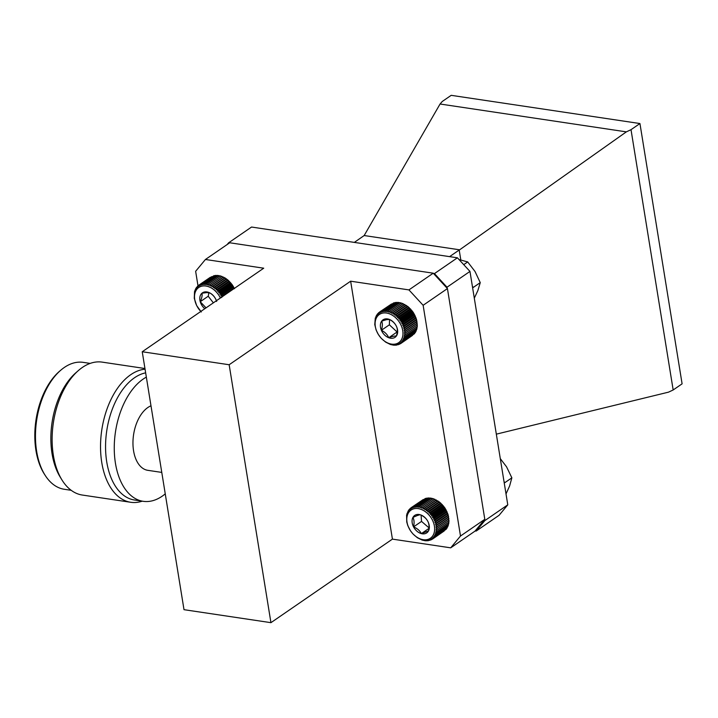 <?xml version="1.0" encoding="UTF-8"?>
<svg xmlns="http://www.w3.org/2000/svg" width="718" height="718" viewBox="0 0 718 718"><rect width="100%" height="100%" fill="white"/><g stroke="black" fill="none" stroke-linecap="round" stroke-linejoin="round"><path stroke-width="1.08" d="M504.018 481.625L504.925 482.604L511.862 477.829L509.636 485.906L506.01 493.957M500.284 458.614L506.54 466.799L511.862 477.829M382.479 313.147A17.088 12.161 -124.5 0 0 376.735 331.339A17.088 12.161 -124.5 0 0 395.591 344.003A17.088 12.161 -124.5 0 0 401.326 325.81A17.088 12.161 -124.5 0 0 382.479 313.147M382.138 310.858L382.658 311.908L383.574 310.535L384.058 311.693L385.072 310.409L385.512 311.657L386.634 310.463L387.011 311.809L388.223 310.714L388.537 312.133L389.847 311.154L390.08 312.635L391.463 311.774L391.615 313.308L393.069 312.563L393.123 314.143L394.64 313.524L394.595 315.13L396.165 314.646L396.013 316.27L397.619 315.911L397.359 317.527L399.002 317.302L398.625 318.909L400.276 318.81L399.791 320.39L401.443 320.416L400.841 321.96L402.484 322.104L401.766 323.594L403.39 323.854L402.565 325.281L404.153 325.649L403.211 327.004L404.764 327.471L403.713 328.736L405.212 329.293L404.063 330.459L405.499 331.097L404.252 332.156L405.607 332.865L404.279 333.816L405.553 334.579L404.153 335.414L405.329 336.221L403.857 336.93L404.943 337.774L403.408 338.349L404.387 339.21L402.807 339.659L403.678 340.529L402.062 340.844L402.825 341.705L401.183 341.894L401.829 342.728L400.168 342.782L400.698 343.581L399.046 343.518L399.459 344.272L397.817 344.093L398.122 344.775L396.498 344.478L396.686 345.098L393.626 345.17L390.412 344.487L385.62 342.109L381.258 338.331L378.323 334.435L376.106 329.984L374.76 324.536L375.317 317.868L375.756 318.047L376.582 315.112L377.103 315.552L377.435 313.937L377.982 314.502L378.431 312.913L378.987 313.604L379.562 312.052L380.118 312.868L380.8 311.37L381.339 312.303L382.138 310.858L393.904 302.772L395.528 303.068M384.965 318.989A10.608 7.557 -124.5 0 0 381.689 321.134A10.608 7.557 -124.5 0 0 381.393 330.289A10.608 7.557 -124.5 0 0 388.743 337.729A10.608 7.557 -124.5 0 0 396.372 336.015A10.608 7.557 -124.5 0 0 396.668 326.861A10.608 7.557 -124.5 0 0 389.327 319.42A10.608 7.557 -124.5 0 0 384.965 318.989M386.329 319.707L381.689 321.134C382.667 323.423 382.568 326.475 381.393 330.289C384.893 332.012 387.343 334.489 388.743 337.729C392.351 336.419 394.9 335.844 396.372 336.015C397.539 332.254 397.637 329.203 396.668 326.861C395.313 323.665 392.863 321.188 389.327 319.42L386.329 319.707M400.698 343.581L412.509 335.378M401.829 342.728L413.712 334.211M402.825 341.705L414.591 333.61L414.735 332.919M403.678 340.529L415.444 332.434L415.668 330.81M404.387 339.21L416.153 331.124L416.269 329.499M404.943 337.774L416.709 329.679L416.718 328.081M405.329 336.221L417.095 328.135L417.014 326.564M405.553 334.579L417.32 326.493L416.53 319.375L413.209 312.33L407.932 306.559L401.604 303.059L389.847 311.154M401.407 303.283L399.989 302.619L388.223 310.714M399.872 302.96L398.4 302.377L386.634 310.463M398.373 302.816L396.839 302.314L385.072 310.409M396.919 302.852L395.34 302.449L383.574 310.535M393.087 303.328L380.8 311.37M391.552 303.965L379.562 312.052M389.542 319.528L389.371 324.805L397.242 332.129M389.371 324.805L381.393 330.289M396.713 332.246L388.743 337.729M395.187 345.232L395.726 344.855M396.686 345.098L397.35 344.64M398.122 344.775L398.939 344.218M399.459 344.272L400.473 343.581M404.279 333.816L417.149 324.967M405.607 332.865L417.373 324.778M404.252 332.156L417.113 323.315M405.499 331.097L417.257 323.01M404.063 330.459L416.925 321.61M405.212 329.293L416.978 321.197M403.713 328.736L416.584 319.887M404.764 327.471L416.53 319.375M403.211 327.004L416.081 318.155M404.153 325.649L415.919 317.562M402.565 325.281L415.426 316.432M403.39 323.854L415.157 315.767M401.766 323.594L414.627 314.753M402.484 322.104L414.25 314.017M400.841 321.96L413.703 313.111M401.443 320.416L413.209 312.33M399.791 320.39L412.653 311.549M400.276 318.81L412.042 310.723M398.625 318.909L411.486 310.059M399.002 317.302L410.759 309.216M397.359 317.527L410.229 308.686M397.619 315.911L409.386 307.816M396.013 316.27L408.874 307.421M396.165 314.646L407.932 306.559M394.595 315.13L407.456 306.29M394.64 313.524L406.406 305.437M393.123 314.143L405.984 305.294M393.069 312.563L404.835 304.477M391.615 313.308L404.476 304.459M391.463 311.774L403.229 303.678M390.08 312.635L402.942 303.786M378.431 312.913L379.517 312.168M377.435 313.937L378.314 313.335M376.582 315.112L377.291 314.628M375.873 316.423L376.447 316.028M375.317 317.868L375.783 317.544M220.372 298.006A17.088 12.161 -124.5 0 0 203.966 285.908A17.088 12.161 -124.5 0 0 194.614 294.936A17.088 12.161 -124.5 0 0 200.834 311.45M201.273 311.98L196.66 305.572L194.273 298.347L194.533 291.553L196.445 287.451L196.983 287.954L197.378 286.356L197.935 286.994L198.455 285.423L199.012 286.186L199.64 284.66L200.196 285.54L200.941 284.068L201.471 285.073L202.332 283.664L202.835 284.777L203.804 283.448L204.262 284.66L205.339 283.422L205.752 284.723L206.919 283.592L207.269 284.974L208.534 283.942L208.803 285.396L210.15 284.481L210.338 285.997L211.765 285.199L211.864 286.76L213.354 286.087L213.354 287.685L214.906 287.137L214.799 288.753L216.387 288.34L216.181 289.955L217.805 289.677L217.482 291.293L219.125 291.131L218.694 292.729L220.345 292.702L219.798 294.263L221.449 294.353L220.776 295.87L222.418 296.076L221.629 297.539M216.414 300.734A10.608 7.557 -124.5 0 0 210.132 293.088A10.608 7.557 -124.5 0 0 205.662 291.849A10.608 7.557 -124.5 0 0 201.938 293.222A10.608 7.557 -124.5 0 0 200.241 301.722A10.608 7.557 -124.5 0 0 204.801 308.722M216.639 301.443C215.553 297.943 213.39 295.161 210.132 293.088L206.856 292.585L201.938 293.222C202.449 295.295 201.884 298.132 200.241 301.722L205.689 307.51M234.499 288.69L232.111 284.606L228.153 280.244L225.12 277.992L220.3 275.847L208.534 283.942M220.13 276.125L218.685 275.497L206.919 283.592M218.613 275.883L217.105 275.335L205.339 283.422M217.132 275.811L215.571 275.362L203.804 283.448M215.696 275.927L214.099 275.577L202.332 283.664M213.372 276.08L200.941 284.068M211.81 276.601L199.64 284.66M210.293 277.327L198.455 285.423M208.911 292.747L208.22 296.238L213.354 302.834M208.22 296.238L200.241 301.722M222.418 296.076L234.185 287.99M220.776 295.87L233.637 287.021M221.449 294.353L233.215 286.267M219.798 294.263L232.659 285.414M220.345 292.702L232.111 284.606M218.694 292.729L231.555 283.879M219.125 291.131L230.891 283.045M217.482 291.293L230.343 282.443M217.805 289.677L229.572 281.582M216.181 289.955L229.042 281.115M216.387 288.34L228.153 280.244M214.799 288.753L227.66 279.903M214.906 287.137L226.664 279.051M213.354 287.685L226.215 278.835M213.354 286.087L225.12 277.992M211.864 286.76L224.725 277.911M211.765 285.199L223.531 277.103M210.338 285.997L223.199 277.148M210.15 284.481L221.916 276.385M208.803 285.396L221.665 276.556M197.378 286.356L198.365 285.683M196.445 287.451L197.244 286.904M195.655 288.69L196.301 288.241M195.018 290.063L195.538 289.695M412.877 509.116A17.088 12.161 -124.5 0 0 409.188 528.556A17.088 12.161 -124.5 0 0 428.547 539.2A17.088 12.161 -124.5 0 0 432.236 519.76A17.088 12.161 -124.5 0 0 412.877 509.116M412.446 506.971L412.985 507.904L413.783 506.459L414.304 507.5L415.21 506.127L415.695 507.285L416.709 505.993L417.149 507.24L418.271 506.046L418.648 507.384L419.859 506.289L420.174 507.707L421.475 506.72L421.717 508.2L423.099 507.339L423.252 508.874L424.706 508.129L424.76 509.699L426.277 509.08L426.232 510.686L427.802 510.202L427.659 511.817L429.265 511.458L429.005 513.083L430.638 512.849L430.27 514.456L431.922 514.357L431.437 515.937L433.089 515.955L432.487 517.499L434.139 517.642L433.421 519.132L435.045 519.392L434.219 520.819L435.817 521.187L434.875 522.542L436.427 523.009L435.386 524.275L436.885 524.831L435.736 525.998L437.172 526.635L435.925 527.694L437.289 528.403L435.961 529.354L437.235 530.126L435.835 530.952L437.02 531.769L435.548 532.478L436.634 533.312L435.099 533.896L436.086 534.757L434.507 535.215L435.377 536.077L433.762 536.4L434.525 537.252L432.882 537.45L433.528 538.285L431.877 538.347L432.416 539.146L430.755 539.092L431.177 539.837L429.535 539.658L429.831 540.349L428.215 540.062L428.404 540.681L425.352 540.762L422.139 540.089L417.337 537.719L412.976 533.959L410.525 530.844L407.797 525.621L406.738 521.977L406.594 515.039L409.089 509.547L409.637 510.112L410.086 508.524L410.642 509.215L411.208 507.662L411.764 508.479L412.446 506.971L424.724 498.929M415.848 514.815A10.608 7.557 -124.5 0 0 412.922 517.436A10.608 7.557 -124.5 0 0 413.559 526.895A10.608 7.557 -124.5 0 0 421.349 533.618A10.608 7.557 -124.5 0 0 428.502 530.88A10.608 7.557 -124.5 0 0 427.865 521.43A10.608 7.557 -124.5 0 0 420.075 514.707A10.608 7.557 -124.5 0 0 415.848 514.815M417.32 515.506L412.922 517.436C414.196 519.823 414.412 522.973 413.559 526.895C417.203 528.376 419.797 530.62 421.349 533.618L428.502 530.88C429.364 527.021 429.149 523.871 427.865 521.43C426.357 518.468 423.764 516.224 420.075 514.707L417.32 515.506M432.416 539.146L444.227 530.934M433.528 538.285L445.42 529.767M434.525 537.252L446.291 529.166L446.434 528.475M435.377 536.077L447.143 527.99L447.368 526.366M436.086 534.757L447.852 526.671L447.96 525.055M436.634 533.312L448.4 525.226L448.409 523.628M437.02 531.769L448.786 523.673L448.696 522.112M437.235 530.126L449.001 522.031L448.194 514.914L444.855 507.868L439.569 502.106L433.241 498.633L421.475 506.72M433.035 498.857L431.626 498.202L419.859 506.289M431.509 498.534L430.028 497.951L418.271 506.046M430.01 498.4L428.475 497.897L416.709 505.993M428.556 498.436L426.977 498.041L415.21 506.127M427.165 498.66L425.55 498.364L413.783 506.459M423.189 499.575L411.208 507.662M421.107 515.165L421.529 521.412L428.969 527.829M421.529 521.412L413.559 526.895M428.915 528.412L421.349 533.618M426.905 540.816L427.452 540.439M428.404 540.681L429.077 540.214M429.831 540.349L430.656 539.783M431.177 539.837L432.191 539.137M435.961 529.354L448.822 520.514M437.289 528.403L449.055 520.317M435.925 527.694L448.795 518.854M437.172 526.635L448.929 518.549M435.736 525.998L448.597 517.148M436.885 524.831L448.642 516.736M435.386 524.275L448.247 515.425M436.427 523.009L448.194 514.914M434.875 522.542L447.736 513.693M435.817 521.187L447.583 513.101M434.219 520.819L447.081 511.979M435.045 519.392L446.811 511.306M433.421 519.132L446.282 510.292M434.139 517.642L445.905 509.556M432.487 517.499L445.357 508.658M433.089 515.955L444.855 507.868M431.437 515.937L444.298 507.087M431.922 514.357L443.688 506.262M430.27 514.456L443.132 505.607M430.638 512.849L442.405 504.754M429.005 513.083L441.866 504.233M429.265 511.458L441.031 503.363M427.659 511.817L440.52 502.968M427.802 510.202L439.569 502.106M426.232 510.686L439.102 501.846M426.277 509.08L438.043 500.993M424.76 509.699L437.621 500.859M424.706 508.129L436.472 500.033M423.252 508.874L436.113 500.024M423.099 507.339L434.866 499.243M421.717 508.2L434.578 499.36M410.086 508.524L411.154 507.788M409.089 509.547L409.96 508.954M408.237 510.731L408.946 510.247M407.528 512.051L408.102 511.656M406.98 513.487L407.447 513.173M472.399 286.401L473.306 287.406L480.252 282.632L477.856 290.593L474.302 298.167M459.017 259.548L467.687 261.935L463.729 264.655M467.687 261.935L475.056 271.539L480.252 282.632M142.236 351.748L184.005 609.681L270.937 622.668L229.159 364.744L142.236 351.748L263.721 268.2L205.429 259.485L195.637 271.296L198.006 285.926M270.937 622.668L392.423 539.119L350.644 281.196L408.937 289.901L433.232 273.19L229.733 242.774L205.429 259.485M392.423 539.119L450.707 547.834L460.498 536.023L423.135 305.294L408.937 289.901M450.707 547.834L475.011 531.123L484.803 519.311L447.431 288.582L433.232 273.19M460.498 536.023L484.803 519.311M423.135 305.294L447.431 288.582M229.159 364.744L350.644 281.196M145.646 372.848A64.396 37.659 98.5 0 0 134.517 377.749A64.396 37.659 98.5 0 0 105.555 446.668A64.396 37.659 98.5 0 0 134.481 500.006L143.178 501.308A64.396 37.659 98.5 0 0 162.187 496.192A64.396 37.659 98.5 0 0 165.248 493.858M145.054 369.196A67.196 39.302 98.5 0 0 130.739 374.697A67.196 39.302 98.5 0 0 100.529 446.614A67.196 39.302 98.5 0 0 130.712 502.277A67.196 39.302 98.5 0 0 142.227 501.164M144.946 368.514L102.171 362.123A67.196 39.302 98.5 0 0 82.346 367.463A67.196 39.302 98.5 0 0 78.271 370.65A67.196 39.302 98.5 0 0 61.936 479.902A67.196 39.302 98.5 0 0 82.31 495.043L130.712 502.277M78.271 370.65L75.812 372.813A64.153 37.524 98.5 0 0 60.222 477.111L61.936 479.902M90.163 363.407L83.252 362.366A64.153 37.524 98.5 0 0 64.315 367.463A64.153 37.524 98.5 0 0 61.209 369.833A64.153 37.524 98.5 0 0 45.387 475.684A64.153 37.524 98.5 0 0 64.279 489.272L71.199 490.304M61.209 369.833L59.953 370.892A62.681 36.663 98.5 0 0 44.498 474.311L45.387 475.684M150.986 405.805A33.073 19.341 98.5 0 0 147.827 407.537A33.073 19.341 98.5 0 0 132.956 442.934A33.073 19.341 98.5 0 0 147.809 470.326L161.774 472.408M146.337 377.121A64.396 37.659 98.5 0 0 143.214 379.05A64.396 37.659 98.5 0 0 114.252 447.969A64.396 37.659 98.5 0 0 143.178 501.308M354.333 242.397L364.17 235.54L459.646 249.81L459.197 250.017L460.794 259.88M449.576 256.64L459.197 250.017M447.009 287.218L434.453 273.594L457.411 257.807L469.967 271.422L447.009 287.218L447.197 288.331M484.641 519.509L484.821 520.622L507.779 504.835L469.967 271.422M457.411 257.807L251.542 227.041L228.584 242.828L229.464 242.962M433.466 273.45L434.453 273.594M228.584 242.828L227.157 244.551M507.779 504.835L499.109 515.282L476.151 531.069L475.172 530.925M476.151 531.069L484.821 520.622M626.356 131.861L440.062 104.011L442.27 101.471L451.191 95.332L639.944 123.541L682.1 383.834L673.17 389.973L631.014 129.68L626.356 131.861L459.646 249.81M673.17 389.973L668.512 392.154L496.326 434.157M440.062 104.011L364.17 235.54M631.014 129.68L639.944 123.541"/></g></svg>
